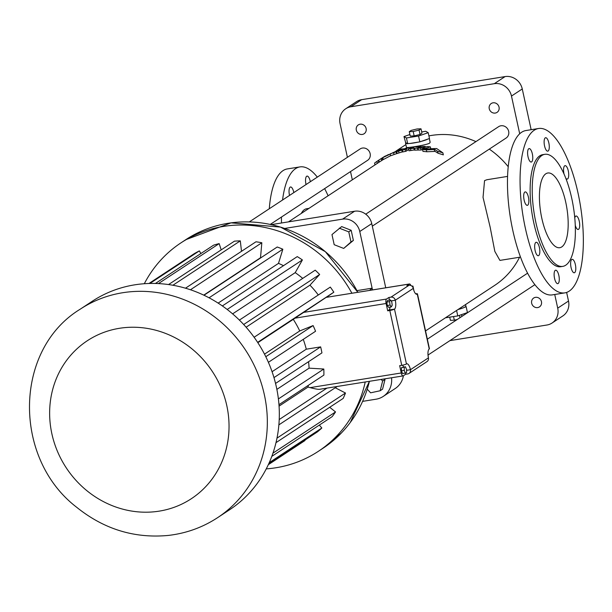 <?xml version="1.0" encoding="UTF-8"?>
<svg xmlns="http://www.w3.org/2000/svg" width="612" height="612" viewBox="0 0 612 612"><rect width="100%" height="100%" fill="white"/><g stroke="black" fill="none" stroke-linecap="round" stroke-linejoin="round"><path stroke-width="0.92" d="M356.957 290.623L372.119 288.183L359.764 231.504A15.132 14 -123.4 0 0 342.582 219.127L284.664 228.444M343.692 248.418L353.376 240.424L351.173 230.296L341.672 226.578L331.979 234.572L334.19 244.708L343.692 248.418L350.982 242.008L348.771 231.872L339.27 228.154M385.744 287.793L371.752 223.61A15.132 14 -123.4 0 0 354.57 211.239L271.208 224.65M362.602 401.365L376.051 399.2A21.183 19.599 -123.4 0 0 383.234 396.415L395.222 388.521A21.183 19.599 -123.4 0 0 403.384 375.753M383.234 396.415A21.183 19.599 -123.4 0 0 391.542 377.772M367.231 389.186L370.604 392.82L380.174 390.747L382.569 389.171L385.024 379.44L384.52 378.897M372.501 289.927L372.119 288.183L369.51 290.409M351.173 230.296L348.771 231.872M353.376 240.424L350.982 242.008M507.539 176.409L486.93 179.729L484.551 180.617L483.036 197.362L490.128 227.037L494.825 251.379L499.912 260.398L520.521 257.086M508.189 166.671A83.224 76.997 -123.4 0 0 489.294 149.121M475.929 141.609A83.224 76.997 -123.4 0 0 428.913 135.887M405.894 144.654A83.224 76.997 -123.4 0 0 403.124 146.383L395.964 151.103M425.547 330.908L494.664 285.399A83.224 76.997 -123.4 0 0 519.573 257.239M429.341 138.58L430.159 142.305L429.548 143.185C426.013 145.266 405.886 148.188 406.498 147.461L405.542 143.055A12.102 1.767 167.7 0 1 405.687 142.673L407.271 143.568A12.102 1.767 167.7 0 1 405.542 143.055M408.724 149.596L406.919 150.43M406.582 148.892L406.98 150.72L405.641 151.34A83.224 76.997 -123.4 0 0 402.841 151.937L402.444 150.101A85.114 78.749 56.6 0 1 405.243 149.512L406.582 148.892A85.114 78.749 56.6 0 0 405.442 149.106L408.564 147.653A85.114 78.749 56.6 0 0 405.771 148.219L404.708 148.724M402.367 151.891L402.841 151.937L402.367 151.891M398.993 152.939L398.588 151.103A85.114 78.749 56.6 0 0 396.752 151.654L397.157 153.505A83.224 76.997 -123.4 0 1 398.993 152.939L402.673 151.738M397.127 153.39L396.553 153.696A83.224 76.997 -123.4 0 0 394.029 154.576L393.623 152.717A85.114 78.749 56.6 0 1 396.148 151.845L399.185 150.269A85.114 78.749 56.6 0 1 401.548 149.588L401.832 149.603M394.182 154.499L390.471 155.846L390.188 153.834L393.623 152.717M402.015 149.144L401.946 148.854A85.114 78.749 56.6 0 0 399.407 149.642L382.806 157.644L383.234 159.587L390.456 155.8M434.206 149.504L434.627 151.439L426.778 151.753A83.224 76.997 -123.4 0 0 422.984 151.409L422.578 149.535A85.114 78.749 56.6 0 1 426.365 149.864L434.206 149.504L432.554 148.639L426.472 149.022A85.114 78.749 56.6 0 0 424.521 148.854L422.578 149.535M434.543 151.034L438.07 153.245L443.34 154.874L442.889 152.832L436.654 148.54L433.25 148.609L437.634 151.263L442.889 152.832M422.793 149.458A83.224 76.997 -123.4 0 0 422.693 149.458L421.14 150.032A83.224 76.997 -123.4 0 0 418.333 150.032L417.927 148.18A85.114 78.749 56.6 0 1 420.735 148.173L422.288 147.599A85.114 78.749 56.6 0 1 424.17 147.66L422.609 148.226A85.114 78.749 56.6 0 1 425.768 148.41L430.343 146.857L430.756 148.724M418.302 149.886L417.919 150.039A83.224 76.997 -123.4 0 0 414.944 150.169L414.546 148.334A85.114 78.749 56.6 0 1 417.522 148.196L418.883 147.66A85.114 78.749 56.6 0 0 417.774 147.691L420.934 146.444A85.114 78.749 56.6 0 0 417.897 146.559L416.78 147.01M414.431 149.978L414.944 150.169L414.431 149.978M410.889 150.529L410.491 148.701A85.114 78.749 56.6 0 0 408.587 148.953L408.984 150.781A83.224 76.997 -123.4 0 1 410.889 150.529L414.791 149.825M288.489 221.865L379.562 161.897A83.224 76.997 -123.4 0 1 381.643 160.581L383.227 159.548M270.229 224.436L367.59 160.329A6.809 6.304 -123.4 0 0 370.145 153.627A6.809 6.304 -123.4 0 0 360.101 148.953L249.291 221.919M372.303 226.149L506.116 138.044A6.809 6.304 -123.4 0 0 508.664 131.343A6.809 6.304 -123.4 0 0 498.627 126.669L365.731 214.169M385.024 379.44L382.622 381.016L381.161 379.44M380.174 390.747L382.622 381.016M519.695 133.745L511.479 96.069A15.132 14 -123.4 0 0 494.297 83.691L350.875 106.763A15.132 14 -123.4 0 0 345.742 108.752A15.132 14 -123.4 0 0 340.065 123.639L347.409 157.315M350.515 171.574L352.321 179.836M449.912 340.632L546.914 325.018A15.132 14 -123.4 0 0 552.047 323.037A15.132 14 -123.4 0 0 557.716 308.142L554.74 294.494M493.035 102.816A5.294 4.904 -123.4 0 0 491.237 103.512A5.294 4.904 -123.4 0 0 490.059 110.634A5.294 4.904 -123.4 0 0 497.066 112.363A5.294 4.904 -123.4 0 0 498.734 106.159A5.294 4.904 -123.4 0 0 493.035 102.816M535.446 297.348A5.294 4.904 -123.4 0 0 533.656 298.044A5.294 4.904 -123.4 0 0 532.471 305.159A5.294 4.904 -123.4 0 0 539.478 306.887A5.294 4.904 -123.4 0 0 541.146 300.691A5.294 4.904 -123.4 0 0 535.446 297.348M360.108 124.205A5.294 4.904 -123.4 0 0 358.311 124.902A5.294 4.904 -123.4 0 0 357.125 132.016A5.294 4.904 -123.4 0 0 364.132 133.745A5.294 4.904 -123.4 0 0 365.808 127.548A5.294 4.904 -123.4 0 0 360.108 124.205M427.765 139.123A12.102 1.767 167.7 0 1 421.553 141.273L429.486 138.526L428.209 132.674L418.554 136.017L406.437 137.968L403.974 136.575L409.895 134.525M417.667 142.221A12.102 1.767 167.7 0 1 409.879 143.468L419.832 141.869L418.554 136.017M404.685 148.739L403.094 148.861A85.114 78.749 56.6 0 0 400.569 149.558L401.946 148.854M408.824 148.846L408.564 147.653M405.641 151.34L405.243 149.512M398.588 151.103L401.962 150.055M396.752 151.654L398.259 150.873A85.114 78.749 56.6 0 1 399.866 150.399L401.594 149.787M396.553 153.696L396.148 151.845M426.778 151.753L426.365 149.864M438.07 153.245L437.634 151.263M433.342 149.045L433.25 148.609M425.891 148.968L425.768 148.41M422.877 149.427L422.609 148.226M422.693 149.458L422.288 147.599M421.14 150.032L420.735 148.173M417.927 148.18L422.464 146.436A85.114 78.749 56.6 0 1 425.286 146.498L425.432 147.171M425.286 146.498L423.657 147.094A85.114 78.749 56.6 0 1 425.539 147.171L427.176 146.597A85.114 78.749 56.6 0 1 430.343 146.857M417.919 150.039L417.522 148.196M410.491 148.701L414.033 148.142M408.587 148.953L410.117 148.272A85.114 78.749 56.6 0 1 411.784 148.066L413.796 147.484M413.551 147.668L413.49 147.377A85.114 78.749 56.6 0 0 411.073 147.668L412.473 147.056A85.114 78.749 56.6 0 1 415.081 146.765L416.741 147.025M411.172 148.135L411.073 147.668M421.048 146.979L420.934 146.444M382.179 158.018L385.537 155.915A85.114 78.749 56.6 0 0 383.12 157.338L381.574 158.332A85.114 78.749 56.6 0 0 380.213 159.212L379.417 159.732A85.114 78.749 56.6 0 1 380.274 159.174L378.813 160.13A85.114 78.749 56.6 0 1 381.215 158.63L382.179 158.018L382.607 159.969M379.241 162.111L378.813 160.13M381.643 160.581L381.215 158.63M378.774 162.425L378.338 160.451A85.114 78.749 56.6 0 1 378.813 160.137M374.972 164.919L374.582 163.106A85.114 78.749 56.6 0 1 376.877 161.438L378.338 160.451M377.306 163.389L376.877 161.438M465.541 304.577L465.87 306.099A12.102 1.767 167.7 0 1 465.724 306.482A12.102 1.767 167.7 0 1 465.235 306.88A12.102 1.767 167.7 0 1 464.439 307.323A12.102 1.767 167.7 0 1 458.625 309.366M309.014 208.348L306.635 208.738A40.859 14.313 80.9 0 0 304.516 209.579A40.859 14.313 80.9 0 0 301.288 213.443M460.828 307.683L460.966 308.349L457.669 309.764M538.476 128.52L525.884 130.547A83.224 29.154 80.9 0 0 512.734 230.081A83.224 29.154 80.9 0 0 552.322 294.877L564.922 292.857A83.224 29.154 80.9 0 0 580.482 206.053A83.224 29.154 80.9 0 0 538.476 128.52A83.224 29.154 80.9 0 0 525.326 228.054A83.224 29.154 80.9 0 0 564.922 292.857M531.147 129.698L522.266 88.962A15.132 14 -123.4 0 0 505.084 76.584L361.661 99.664A15.132 14 -123.4 0 0 356.528 101.646L345.742 108.752M552.047 323.037L562.841 315.93A15.132 14 -123.4 0 0 568.51 301.043L566.628 292.421M421.553 141.273L419.832 141.869M409.879 143.468L407.271 143.568M405.687 142.673L403.974 136.575M392.231 153.015L395.528 151.554L392.231 153.015M385.353 156.213L388.589 154.469L385.353 156.213M380.465 159.043L381.115 158.607M465.724 306.482L466.16 306.727L464.439 307.323M328.093 195.786A83.224 29.154 80.9 0 0 324.628 188.618M317.314 177.128A83.224 29.154 80.9 0 0 299.903 166.908A83.224 29.154 80.9 0 0 282.553 200.017M281.459 217.046A83.224 29.154 80.9 0 0 281.489 222.99M289.522 195.427A6.809 2.387 -99.1 0 1 290.524 186.981A6.809 2.387 -99.1 0 1 293.829 192.589M306.038 184.556A6.809 2.387 -99.1 0 1 307.04 176.103A6.809 2.387 -99.1 0 1 310.345 181.718M524.836 192.046A6.809 2.387 80.9 0 0 524.01 199.527A6.809 2.387 80.9 0 0 527.353 205.349A6.809 2.387 80.9 0 0 528.623 198.25A6.809 2.387 80.9 0 0 525.188 191.908A6.809 2.387 80.9 0 0 524.836 192.046M535.821 242.421A6.809 2.387 80.9 0 0 534.987 249.903A6.809 2.387 80.9 0 0 538.338 255.724A6.809 2.387 80.9 0 0 539.608 248.625A6.809 2.387 80.9 0 0 536.173 242.283A6.809 2.387 80.9 0 0 535.821 242.421M555.26 270.351A6.809 2.387 80.9 0 0 554.434 277.833A6.809 2.387 80.9 0 0 557.777 283.654A6.809 2.387 80.9 0 0 559.054 276.555A6.809 2.387 80.9 0 0 555.62 270.213A6.809 2.387 80.9 0 0 555.26 270.351M571.784 259.473A6.809 2.387 80.9 0 0 570.95 266.962A6.809 2.387 80.9 0 0 574.293 272.784A6.809 2.387 80.9 0 0 575.571 265.677A6.809 2.387 80.9 0 0 572.136 259.335A6.809 2.387 80.9 0 0 571.784 259.473M575.28 225.384A6.809 2.387 80.9 0 0 578.21 229.469A6.809 2.387 80.9 0 0 579.48 222.37A6.809 2.387 80.9 0 0 576.045 216.021A6.809 2.387 80.9 0 0 575.693 216.166A6.809 2.387 80.9 0 0 574.775 217.88M565.74 178.184A6.809 2.387 80.9 0 0 567.225 179.094A6.809 2.387 80.9 0 0 568.502 171.995A6.809 2.387 80.9 0 0 565.06 165.653A6.809 2.387 80.9 0 0 564.708 165.791A6.809 2.387 80.9 0 0 564.073 174.168M545.261 137.861A6.809 2.387 80.9 0 0 544.435 145.342A6.809 2.387 80.9 0 0 547.778 151.164A6.809 2.387 80.9 0 0 549.056 144.065A6.809 2.387 80.9 0 0 545.621 137.723A6.809 2.387 80.9 0 0 545.261 137.861M528.745 148.739A6.809 2.387 80.9 0 0 527.919 156.221A6.809 2.387 80.9 0 0 531.262 162.042A6.809 2.387 80.9 0 0 532.539 154.935A6.809 2.387 80.9 0 0 529.105 148.594A6.809 2.387 80.9 0 0 528.745 148.739M421.683 131.94L425.745 131.282L428.209 132.674M407.714 143.82L406.437 137.968M456.59 310.468L457.784 315.922L445.498 317.773M466.16 306.727L467.438 312.579L457.784 315.922M299.903 166.908L287.311 168.927A83.224 29.154 80.9 0 0 269.295 208.746M365.219 382.003A124.833 115.5 56.6 0 1 318.294 451.358A124.833 115.5 56.6 0 1 266.243 468.884M144.317 283.716A124.833 115.5 56.6 0 1 180.991 242.834A124.833 115.5 56.6 0 1 351.9 293.24M544.787 154.323L542.683 154.668A56.74 19.875 80.9 0 0 533.718 222.531A56.74 19.875 80.9 0 0 560.714 266.71L562.811 266.373A56.74 19.875 80.9 0 0 573.421 207.193A56.74 19.875 80.9 0 0 544.787 154.323A56.74 19.875 80.9 0 0 535.814 222.194A56.74 19.875 80.9 0 0 562.811 266.373M409.267 131.664L410.224 136.055L414.156 135.902L420.023 134.479L421.959 133.202L421.002 128.811L419.067 130.088L413.199 131.511L409.267 131.664L411.21 130.387L417.078 128.964L421.002 128.811M335.238 387.756L345.489 393.019A108.638 100.513 56.6 0 1 343.179 398.42L275.989 442.66M329.707 407.286L335.537 411.937A108.638 100.513 56.6 0 1 332.148 416.642L271.797 456.376M319.342 425.072L321.828 428.017A108.638 100.513 56.6 0 1 317.513 431.82L268.63 464.011M304.768 440.212L304.967 440.563L268.301 464.699M148.976 283.478L194.318 253.62A108.638 100.513 56.6 0 1 199.367 250.889L200.851 253.552M155.433 283.463L213.596 245.16A108.638 100.513 56.6 0 1 219.165 243.614L221.2 249.887M168.56 284.549L234.45 241.159A108.638 100.513 56.6 0 1 240.302 240.868L241.503 251.31M185.497 288.191L255.977 241.786A108.638 100.513 56.6 0 1 261.837 242.757L260.513 257.744A93.116 86.154 56.6 0 1 260.819 257.805M203.98 295.236L277.221 247.011A108.638 100.513 56.6 0 1 282.843 249.214L278.498 263.367A93.116 86.154 56.6 0 1 283.486 265.677M222.363 305.923L297.256 256.612A108.638 100.513 56.6 0 1 302.397 259.939L295.221 272.638A93.116 86.154 56.6 0 1 302.718 278.391M239.399 320.091L315.211 270.167A108.638 100.513 56.6 0 1 319.648 274.482L309.955 285.169A93.116 86.154 56.6 0 1 318.294 294.999M254.118 337.25L330.304 287.089A108.638 100.513 56.6 0 1 333.838 292.192L326.464 297.333M414.156 135.902L413.199 131.511M420.023 134.479L419.067 130.088M449.728 317.215L450.409 320.344L454.334 320.191L453.553 316.603M457.263 319.479L454.334 320.191M459.459 315.341L459.972 317.697M461.517 314.629L461.907 316.419M279.064 406.131L308.035 387.052L310.139 387.633C315.432 389.025 318.722 389.561 319.992 389.232L403.048 375.921A3.779 1.323 -99.1 0 1 401.25 372.976L399.659 365.662L401.755 365.326A3.779 0.551 -12.3 0 0 406.452 363.972A7.566 2.647 80.9 0 1 406.842 363.811A7.566 2.647 80.9 0 1 410.445 369.702A3.779 3.504 -123.4 0 1 407.745 373.924L405.641 374.261L403.247 375.837A3.779 1.323 -99.1 0 1 403.048 375.921M279.21 419.541L326.831 388.184M278.865 424.873L337.097 386.532M276.984 438.131L345.489 393.019M272.952 453.148L335.537 411.937M269.242 462.649L321.828 428.017M149.917 283.448L199.367 250.889M158.477 283.578L219.165 243.614M172.905 285.238L240.302 240.868M190.462 289.759L261.837 242.757M203.742 295.122L260.513 257.744M209.059 297.792L282.843 249.214M218.14 303.108L278.498 263.367M227.19 309.465L302.397 259.939M232.614 313.864L295.221 272.638M243.675 324.505L319.648 274.482M246.116 327.206L309.955 285.169M257.637 342.368L333.838 292.192M387.694 310.812L388.895 310.024L394.495 309.121A3.779 0.551 -12.3 0 1 389.798 310.475L387.694 310.812L386.103 303.498L294.992 318.156L326.127 297.386L409.283 284.052A3.779 1.323 -99.1 0 1 409.482 283.976A3.779 1.323 -99.1 0 1 410.851 285.506M257.843 342.682L293.278 319.349A93.116 86.154 56.6 0 1 299.735 330.954L313.099 325.576A108.638 100.513 56.6 0 1 315.57 331.253L268.393 362.312M294.992 318.156L293.278 319.349M545.827 173.785A37.829 13.25 80.9 0 0 541.222 215.363A37.829 13.25 80.9 0 0 559.804 247.699A37.829 13.25 80.9 0 0 566.88 208.248A37.829 13.25 80.9 0 0 547.786 173.005A37.829 13.25 80.9 0 0 545.827 173.785M303.254 339.362A93.116 86.154 56.6 0 1 306.275 349.192L320.634 346.882A108.638 100.513 56.6 0 1 321.943 352.879L275.545 383.433M308.563 361.692A93.116 86.154 56.6 0 1 309.083 368.164L323.809 369.028A108.638 100.513 56.6 0 1 323.893 375.087L278.957 404.677M308.287 385.361A93.116 86.154 56.6 0 1 308.035 387.052M80.279 309.144L92.274 301.249A124.833 115.5 56.6 0 1 276.364 386.937A124.833 115.5 56.6 0 1 229.577 509.773L217.589 517.668C202.664 527.422 186.278 533.335 168.43 535.416C134.594 538.629 104.025 529.258 76.707 507.302C12.829 458.457 13.533 349.743 80.279 309.144A124.833 115.5 56.6 0 1 264.376 394.832A124.833 115.5 56.6 0 1 217.589 517.668M264.506 354.149L299.735 330.954M389.477 300.102L388.903 297.478L386.501 299.054A3.779 1.323 80.9 0 0 386.103 303.498M416.458 294.257L417.269 294.12A7.566 2.647 80.9 0 1 416.879 294.28A7.566 2.647 80.9 0 1 413.276 288.39A3.779 3.504 56.6 0 0 408.984 285.299L406.888 285.636L409.283 284.052M388.903 297.478L390.999 297.134A3.779 3.504 56.6 0 1 395.298 300.232A7.566 2.647 80.9 0 1 394.495 309.121L406.452 363.972M417.468 293.882A3.779 0.551 -12.3 0 1 417.269 294.12L429.234 348.97A3.779 0.551 -12.3 0 0 429.425 348.725L417.468 293.882A3.779 0.551 -12.3 0 0 415.701 293.791M409.023 373.427L427.008 361.585A3.779 3.504 -123.4 0 0 428.431 357.859L410.445 369.702L406.567 370.329M405.641 374.261L405.396 373.129M403.683 367.062A7.566 2.647 80.9 0 0 402.428 365.203M405.442 366.772L401.48 367.644L401.441 370.826L402.574 373.588L406.544 372.716L406.575 369.533L405.442 366.772L404.272 367.192L404.241 370.375L405.373 373.136M388.895 310.024A7.566 2.647 80.9 0 0 390.096 307.063M390.433 299.949L387.633 300.4L386.792 302.076L387.251 305.533L388.566 307.308L391.359 306.864L392.208 305.189L391.749 301.731L390.433 299.949L389.584 301.624L390.051 305.082L391.359 306.864M265.807 356.712L313.099 325.576M272.072 371.714L306.275 349.192M273.969 377.612L320.634 346.882M276.869 389.377L309.083 368.164M278.391 398.932L323.809 369.028M429.234 348.97A7.566 2.647 80.9 0 0 428.431 357.859M428.339 357.431L427.956 354.118M413.865 290.493L412.962 286.11L411.715 285.988M401.441 370.826L404.241 370.375M401.48 367.644L404.272 367.192M387.251 305.533L390.051 305.082M386.792 302.076L389.584 301.624M371.752 223.61L359.764 231.504M354.57 211.239L342.582 219.127M361.661 99.664L350.875 106.763M568.51 301.043L557.716 308.142M522.266 88.962L511.479 96.069M505.084 76.584L494.297 83.691M350.263 422.479L369.418 381.33A124.833 115.5 56.6 0 1 323.052 448.221L341.435 432.921M185.75 239.697A124.833 115.5 56.6 0 1 357.829 292.284L325.324 251.654L280.472 227.083L231.076 222.852L185.75 239.697L180.991 242.834M401.25 372.976L310.139 387.633M389.798 310.475L401.755 365.326M386.501 299.054L303.254 312.449M408.984 285.299L390.999 297.134M391.137 300.897L395.298 300.232L413.276 288.39M226.8 405.649A94.569 87.501 56.6 0 1 112.876 505.917A94.569 87.501 56.6 0 1 78.351 347.585A94.569 87.501 56.6 0 1 226.8 405.649M527.605 273.166L427.344 339.178M534.911 284.656L428.216 354.914M402.214 151.998L401.816 150.169M414.286 150.093L413.888 148.257M318.294 451.358L323.052 448.221M409.482 283.976L326.127 297.386"/></g></svg>
